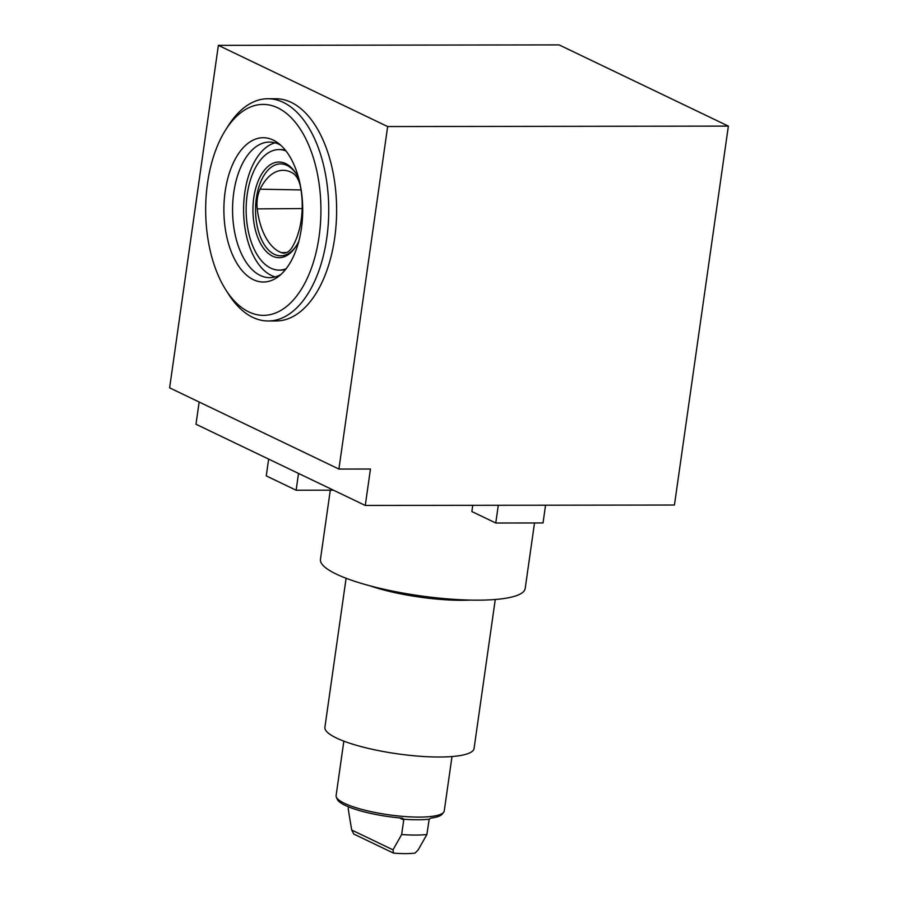 <?xml version="1.0" encoding="UTF-8"?>
<svg xmlns="http://www.w3.org/2000/svg" width="898" height="898" viewBox="0 0 898 898"><rect width="100%" height="100%" fill="white"/><g stroke="black" fill="none" stroke-linecap="round" stroke-linejoin="round"><path stroke-width="1.35" d="M300.572 187.334A22.596 12.348 -90.1 0 0 292.703 173.101A56.495 30.869 -90.1 0 0 283.588 170.317A56.495 30.869 -90.1 0 0 260.094 189.186A22.596 12.348 -90.1 0 0 257.243 208.886A56.495 30.869 -90.1 0 0 281.467 252.675A22.596 12.348 -90.1 0 0 284.082 253.113A22.596 12.348 -90.1 0 0 292.187 247.208A56.495 30.869 -90.1 0 0 300.572 187.334M728.379 126.113L559.095 44.9L218.371 45.36L169.621 387.846L338.905 469.059L370.459 469.014L365.273 505.451L674.443 505.035L728.379 126.113L387.655 126.562L338.905 469.059M225.6 129.986L228.317 125.698A111.116 60.705 89.9 0 1 267.885 98.746L275.765 98.735A111.116 60.705 89.9 0 1 336.627 209.773A111.116 60.705 89.9 0 1 276.068 320.968L268.176 320.979A111.116 60.705 89.9 0 1 252.731 317.353A111.116 60.705 89.9 0 1 228.541 294.14L225.813 289.863A105.47 57.618 89.9 0 1 225.6 129.986A105.47 57.618 89.9 0 1 319.419 186.088A105.47 57.618 89.9 0 1 248.78 311.887A105.47 57.618 89.9 0 1 225.813 289.863M267.885 98.746A111.116 60.705 89.9 0 1 328.735 209.784A111.116 60.705 89.9 0 1 268.176 320.979M253.359 279.66A72.154 39.422 89.9 0 1 225.869 187.11A72.154 39.422 89.9 0 1 278.054 143.018A72.154 39.422 89.9 0 1 302.716 209.818A72.154 39.422 89.9 0 1 278.234 276.685A72.154 39.422 89.9 0 1 253.359 279.66M280.939 274.451A67.799 37.043 89.9 0 1 269.692 277.662A67.799 37.043 89.9 0 1 260.274 275.45A67.799 37.043 89.9 0 1 232.851 201.219A67.799 37.043 89.9 0 1 269.512 142.064A67.799 37.043 89.9 0 1 280.76 145.252M275.215 276.898A67.799 37.043 89.9 0 1 271.319 275.428A67.799 37.043 89.9 0 1 243.65 206.248A67.799 37.043 89.9 0 1 275.035 142.816M286.148 268.727A60.267 32.923 89.9 0 1 279.155 270.118A60.267 32.923 89.9 0 1 270.769 268.143A60.267 32.923 89.9 0 1 246.4 202.162A60.267 32.923 89.9 0 1 278.986 149.584L280.569 149.584A60.267 32.923 89.9 0 1 285.429 150.235M285.586 269.445A60.267 32.923 89.9 0 1 280.726 270.118L279.155 270.118M278.986 149.584A60.267 32.923 89.9 0 1 285.991 150.954M298.832 241.225A47.841 26.132 89.9 0 1 296.172 246.086A47.841 26.132 89.9 0 1 272.487 256.121A47.841 26.132 89.9 0 1 255.908 187.626A47.841 26.132 89.9 0 1 296.071 173.572A47.841 26.132 89.9 0 1 298.742 178.421M296.621 245.356A45.955 25.11 89.9 0 1 274.317 254.302A45.955 25.11 89.9 0 1 258.265 188.984A45.955 25.11 89.9 0 1 296.531 174.302M472.752 505.305L471.865 511.546L495.763 523.018L543.032 522.95L545.557 505.215M495.763 523.018L498.289 505.271M333.427 490.173L296.127 490.229L266.257 475.895L268.648 459.103M296.127 490.229L298.518 473.426M348.503 806.842L348.211 808.907L351.69 830.033L353.801 834.062L393.492 853.1L392.987 849.845L401.653 834.534L403.73 819.964L402.461 818.168A53.386 11.371 -171.9 0 1 337.255 799.265L336.335 797.065A54.621 11.64 8.1 0 0 388.542 814.767A54.621 11.64 8.1 0 0 443.612 812.331A54.621 11.64 8.1 0 0 444.252 810.939L451.997 756.543M443.612 812.331L442.119 814.183A53.386 11.371 -171.9 0 1 430.849 818.134L429.177 819.189A52.735 11.236 8.1 0 1 403.673 819.223L402.461 818.168M392.987 849.845L351.69 830.033M429.177 819.189L426.887 834.5L418.232 849.811L415.089 853.066A39.68 8.452 8.1 0 1 393.492 853.1M346.1 578.267L324.896 727.29A75.331 16.052 8.1 0 0 397.219 753.792A75.331 16.052 8.1 0 0 474.065 748.517L495.269 599.494M343.844 741.153L336.11 795.549A54.621 11.64 8.1 0 0 336.335 797.065M330.296 490.185L320.451 559.375A103.393 22.023 8.1 0 0 419.714 595.744A103.393 22.023 8.1 0 0 525.184 588.516L534.512 522.962M199.154 402.012L195.989 424.249L365.273 505.451M387.655 126.562L218.371 45.36M401.653 834.534A52.735 11.236 8.1 0 0 426.887 834.5M403.73 819.964L399.419 817.898M369.954 585.81A75.331 16.052 8.1 0 0 470.26 600.089M286.687 252.518L281.467 252.675M302.177 208.561L257.243 208.886M301.021 189.938L260.094 189.186"/></g></svg>
